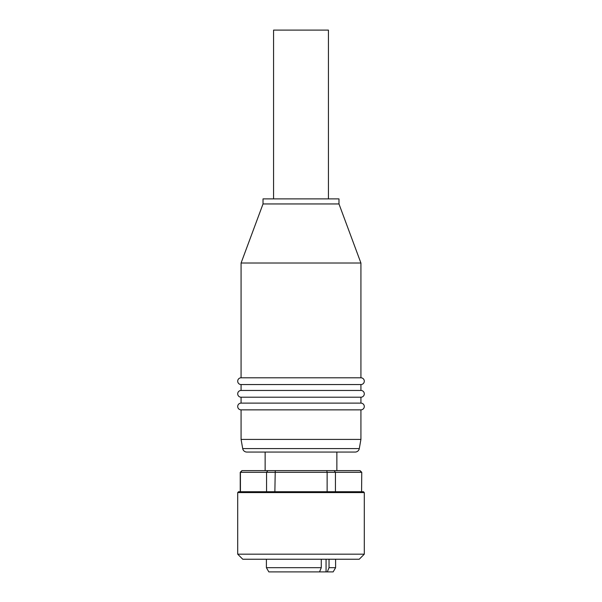 <?xml version="1.0" encoding="UTF-8"?>
<svg xmlns="http://www.w3.org/2000/svg" width="602" height="602" viewBox="0 0 602 602"><rect width="100%" height="100%" fill="white"/><g stroke="black" fill="none" stroke-linecap="round" stroke-linejoin="round"><path stroke-width="0.9" d="M241.078 377.8L360.922 377.8L360.922 263.021L241.078 263.021L241.078 377.8A3.379 3.379 0 0 0 237.707 381.171A3.379 3.379 0 0 0 241.078 384.55L360.922 384.55A3.379 3.379 0 0 0 364.293 381.171A3.379 3.379 0 0 0 360.922 377.8M241.078 384.55L241.078 390.457A3.379 3.379 0 0 0 237.707 393.828A3.379 3.379 0 0 0 241.078 397.207L360.922 397.207A3.379 3.379 0 0 0 364.293 393.828A3.379 3.379 0 0 0 360.922 390.457L360.922 384.55M241.078 397.207L241.078 403.114A3.379 3.379 0 0 0 237.707 406.493A3.379 3.379 0 0 0 241.078 409.864L241.078 439.407L360.922 439.407L360.922 409.864A3.379 3.379 0 0 0 364.293 406.493A3.379 3.379 0 0 0 360.922 403.114L360.922 397.207M241.078 439.407L242.696 448.573A4.222 4.222 0 0 0 246.858 452.064L355.142 452.064A4.222 4.222 0 0 0 359.304 448.573L360.922 439.407M329.038 559.243L329.038 567.678L327.292 571.9L268.838 571.9L266.4 567.678L321.28 567.678L321.28 559.243M360.922 263.021L338.979 203.95L263.021 203.95L241.078 263.021M338.979 203.95L338.979 198.886L263.021 198.886L263.021 203.95M241.078 390.457L360.922 390.457M328.429 198.886L328.429 30.1L273.571 30.1L273.571 198.886M241.078 403.114L360.922 403.114M241.078 409.864L360.922 409.864M301 452.064L246.858 452.064M267.83 470.629L266.558 472.314L266.558 491.729L240.424 491.729L240.424 472.314L242.079 470.629L240.236 472.314L241.929 470.629L360.071 470.629L361.764 472.314L361.576 491.729L361.764 472.314M359.921 470.629L361.576 472.314L327.134 472.314L327.134 491.729M334.17 470.629L335.442 472.314L335.442 491.729M326.751 470.629L327.134 472.314L240.424 472.314M275.249 470.629L274.866 491.729L301 491.729L238.55 491.729L240.236 491.729L240.236 472.314M238.55 491.729L237.707 492.571L364.293 492.571L363.45 491.729L301 491.729M266.558 491.729L274.866 491.729M237.707 492.571L237.707 554.179L364.293 554.179L364.293 492.571M237.707 554.179L242.772 559.243L359.228 559.243L364.293 554.179M329.038 567.678L335.6 567.678L335.6 559.243M327.292 571.9L333.162 571.9L335.6 567.678M319.534 571.9L321.28 567.678M242.696 448.573L359.304 448.573M326.066 571.9L326.066 559.243M336.864 452.064L336.864 470.629M265.136 452.064L265.136 470.629M266.4 559.243L266.4 567.678"/></g></svg>
